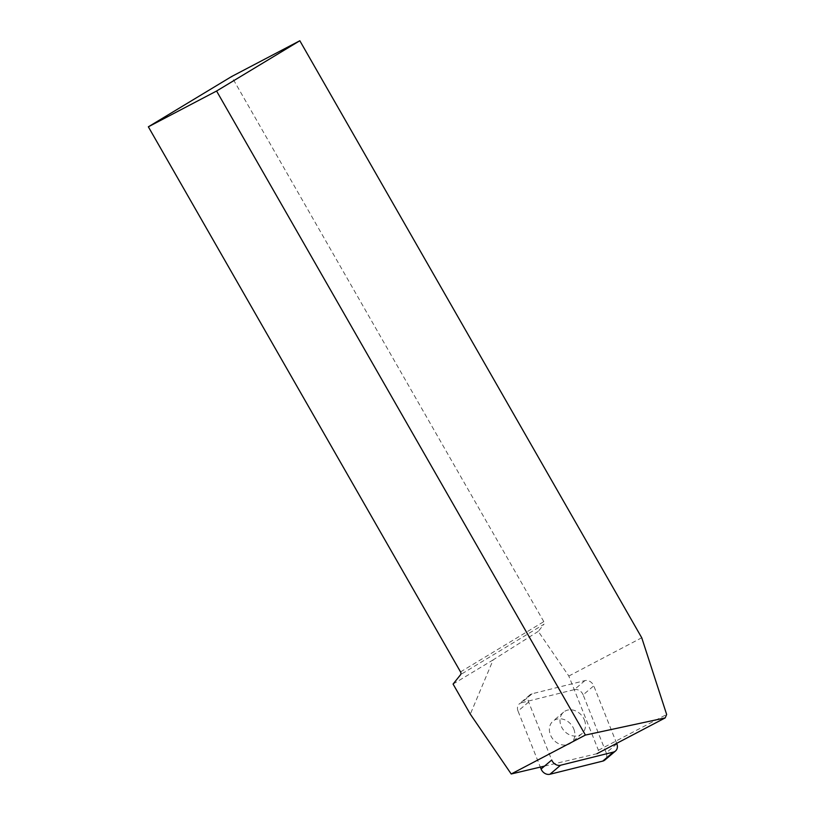 <?xml version="1.0" encoding="UTF-8"?>
<svg xmlns="http://www.w3.org/2000/svg" width="815" height="815" viewBox="0 0 815 815"><rect width="100%" height="100%" fill="white"/><g stroke="black" fill="none" stroke-linecap="round" stroke-linejoin="round"><path stroke-width="0.61" stroke-dasharray="4.08 3.06" d="M544.552 766.1L596.957 753.702L598.424 750.258L568.819 676.032L538.277 631.37L543.972 624.249L460.72 674.535M460.536 671.917L543.799 621.641A2.476 1.538 58.9 0 1 543.972 624.249M543.799 621.641L231.613 76.539M568.819 676.032L641.741 637.768M598.424 750.258L666.65 714.46M538.277 631.37L493.167 659.865L470.316 714.164M453.079 684.07L493.167 659.865M616.833 743.81L606.217 752.816L583.143 694.849L593.758 685.843A7.437 6.133 49.7 0 0 584.915 680.617L532.103 693.769A7.437 6.133 49.7 0 0 529.974 694.849A7.437 6.133 49.7 0 0 528.64 702.051L551.714 760.018M616.66 743.372L593.758 685.843M584.915 680.617L574.3 689.633L521.488 702.775L532.103 693.769M528.64 702.051L518.024 711.057L540.335 767.098M584.426 720.022A14.14 11.665 -130.3 0 1 581.89 733.704A14.14 11.665 -130.3 0 1 563.848 730.474A14.14 11.665 -130.3 0 1 563.583 712.157A14.14 11.665 -130.3 0 1 584.426 720.022M573.811 729.028A14.14 11.665 -130.3 0 1 571.274 742.72A14.14 11.665 -130.3 0 1 553.232 739.49A14.14 11.665 -130.3 0 1 552.977 721.163A14.14 11.665 -130.3 0 1 573.811 729.028M574.3 689.633A7.437 6.133 -130.3 0 1 583.143 694.849M606.217 752.816A7.437 6.133 -130.3 0 1 604.883 760.028M518.024 711.057A7.437 6.133 -130.3 0 1 519.359 703.854A7.437 6.133 -130.3 0 1 521.488 702.775M563.583 712.157L552.977 721.163M581.89 733.704L571.274 742.72M529.974 694.849L519.359 703.854"/><path stroke-width="1.22" d="M148.35 126.814L231.613 76.539L299.828 40.75L641.741 637.768L666.65 714.46L665.183 717.903L585.414 735.059L216.576 91.025L148.35 126.814L460.536 671.917A2.476 1.538 -121.1 0 1 460.72 674.535L453.079 684.07L470.316 714.164L511.219 773.985L585.414 735.059M511.219 773.985L544.552 766.1M665.183 717.903L596.957 753.702M299.828 40.75L216.576 91.025M540.335 767.098L541.099 769.024L551.714 760.018A7.437 6.133 49.7 0 0 560.557 765.244L549.942 774.25L602.754 761.108L613.369 752.092A7.437 6.133 49.7 0 0 615.498 751.012A7.437 6.133 49.7 0 0 616.833 743.81L616.66 743.372M560.557 765.244L613.369 752.092M615.498 751.012L604.883 760.028A7.437 6.133 -130.3 0 1 602.754 761.108M549.942 774.25A7.437 6.133 -130.3 0 1 541.099 769.024"/></g></svg>
